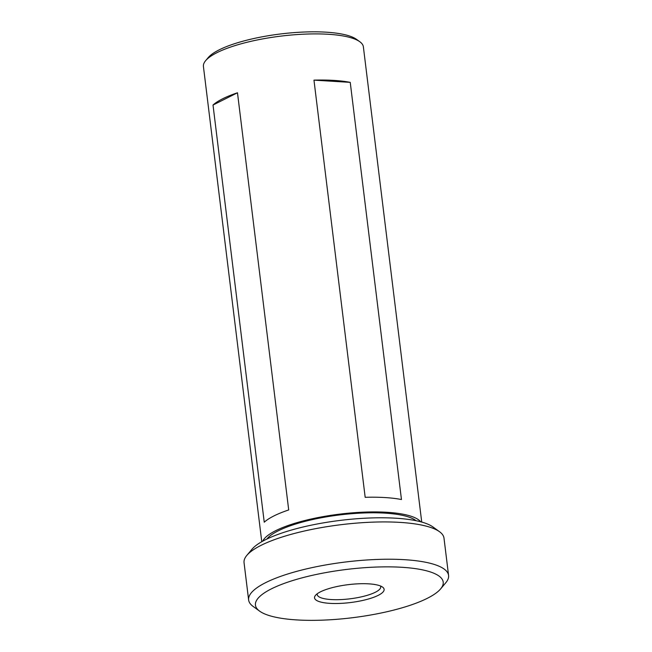 <?xml version="1.0" encoding="UTF-8"?>
<svg xmlns="http://www.w3.org/2000/svg" width="652" height="652" viewBox="0 0 652 652"><rect width="100%" height="100%" fill="white"/><g stroke="black" fill="none" stroke-linecap="round" stroke-linejoin="round"><path stroke-width="0.98" d="M246.815 555.406L252.014 549.212A94.581 24.32 -7 0 1 265.429 539.75A94.581 24.32 -7 0 1 356.986 518.731A94.581 24.32 -7 0 1 433.009 526.987L439.554 531.739A100.726 25.901 173 0 0 358.592 522.945A100.726 25.901 173 0 0 261.093 545.333A100.726 25.901 173 0 0 246.815 555.406A100.726 25.901 173 0 0 244.052 562.692L248.632 599.987A100.726 25.901 -7 0 1 265.674 582.635A100.726 25.901 -7 0 1 376.326 559.481A100.726 25.901 -7 0 1 448.576 575.439A100.726 25.901 -7 0 1 445.813 582.717L440.613 588.911A94.581 24.32 173 0 0 387.239 566.857A94.581 24.32 173 0 0 271.452 588.829A94.581 24.32 173 0 0 259.618 611.136A94.581 24.32 173 0 0 335.641 619.4A94.581 24.32 173 0 0 427.199 598.373A94.581 24.32 173 0 0 440.613 588.911M448.576 575.439L443.996 538.136A100.726 25.901 173 0 0 439.554 531.739M378.184 595.374A35.053 9.014 -7 0 1 335.275 603.516A35.053 9.014 -7 0 1 315.503 595.341A35.053 9.014 -7 0 1 320.466 591.837A35.053 9.014 -7 0 1 354.395 584.045A35.053 9.014 -7 0 1 382.569 587.102A35.053 9.014 -7 0 1 378.184 595.374M317.279 593.736A31.981 8.223 173 0 0 317.222 594.559A31.981 8.223 173 0 0 340.165 599.62A31.981 8.223 173 0 0 375.299 592.269A31.981 8.223 173 0 0 380.703 586.759A31.981 8.223 173 0 0 380.45 585.977M416.09 520.712A77.506 19.927 173 0 0 354.15 513.507A77.506 19.927 173 0 0 278.282 530.801A77.506 19.927 173 0 0 266.912 539.025M365.177 497.305L313.962 80.139A80.579 20.717 -7 0 1 350.238 82.364L401.461 499.53A80.579 20.717 173 0 0 365.177 497.305M421.73 522.065L363.376 46.862A80.579 20.717 173 0 0 359.822 41.744A80.579 20.717 173 0 0 295.054 34.711A80.579 20.717 173 0 0 217.059 52.616A80.579 20.717 173 0 0 205.633 60.677A80.579 20.717 173 0 0 203.424 66.504L261.77 541.706M222.723 98.754A80.579 20.717 -7 0 1 237.483 92.78L288.706 509.945A80.579 20.717 173 0 0 273.946 515.919A80.579 20.717 173 0 0 264.239 522.203L213.017 105.037A80.579 20.717 -7 0 1 222.723 98.754M420.687 521.779A80.579 20.717 173 0 0 358.144 512.431A80.579 20.717 173 0 0 275.755 530.646A80.579 20.717 173 0 0 262.715 541.176M359.822 41.744L356.554 39.373A77.506 19.927 173 0 0 294.256 32.6A77.506 19.927 173 0 0 219.227 49.829A77.506 19.927 173 0 0 208.232 57.58L205.633 60.677M259.618 611.136L253.074 606.384A100.726 25.901 -7 0 1 248.632 599.987M313.962 80.139L350.238 82.364M213.017 105.037L237.483 92.78"/></g></svg>
